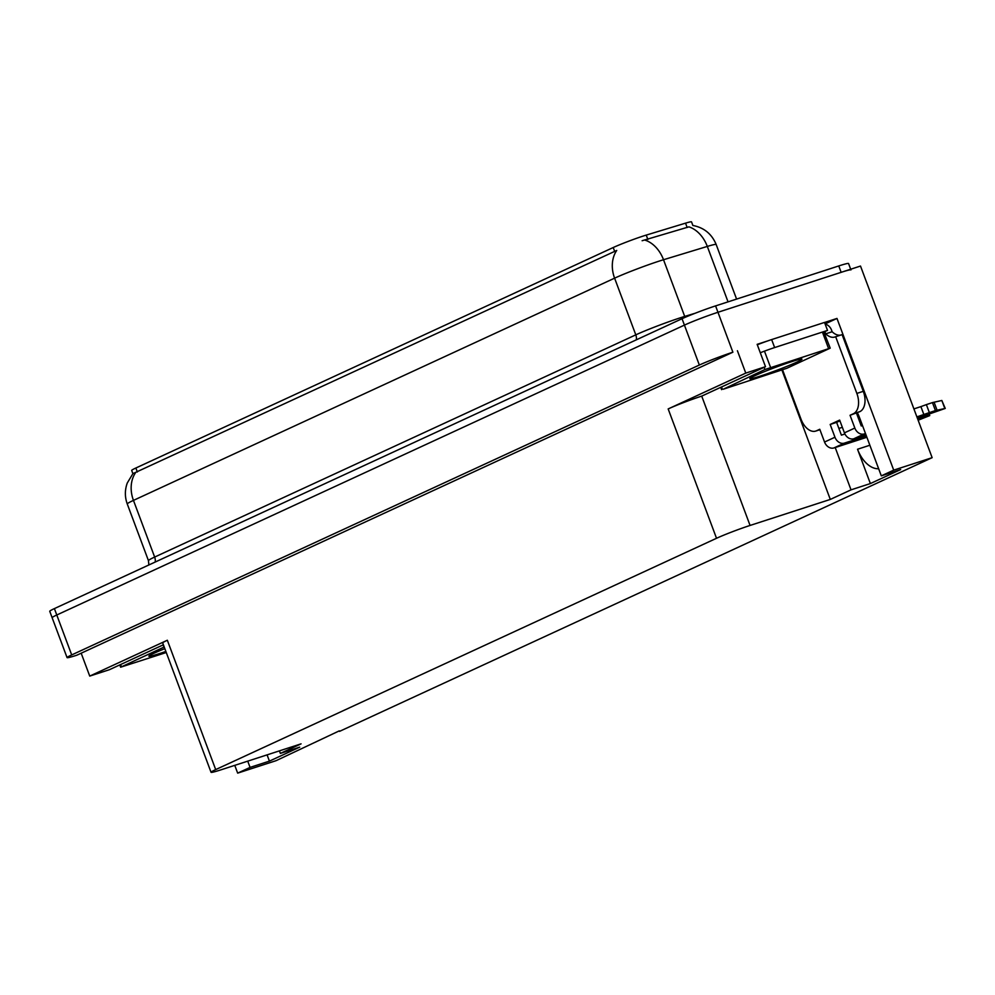 <?xml version="1.0" encoding="UTF-8"?>
<svg xmlns="http://www.w3.org/2000/svg" width="995" height="995" viewBox="0 0 995 995"><rect width="100%" height="100%" fill="white"/><g stroke="black" fill="none" stroke-linecap="round" stroke-linejoin="round"><path stroke-width="1.49" d="M132.895 473.67L131.688 470.436A23.047 1.331 -20.5 0 1 135.867 468.011L613.218 247.531A23.047 1.331 -20.5 0 1 643.404 235.989A23.047 1.331 -20.5 0 1 646.24 235.094L685.543 223.154A23.047 1.331 -20.5 0 1 691.525 221.873L692.881 225.467M878.635 468.72A27.325 16.604 72 0 1 857.541 449.242L870.376 483.57L851.023 489.851L830.303 499.428L750.068 525.447A25.609 1.48 159.5 0 0 716.524 538.283L215.691 769.595A25.609 1.48 159.5 0 0 211.052 772.282A25.609 1.48 159.5 0 0 220.853 769.869L301.075 743.85L280.354 753.414L279.408 750.877M67.063 657.608A25.609 1.48 -20.5 0 1 71.702 654.921L699.348 365.041A25.609 1.48 -20.5 0 1 732.892 352.205L76.864 655.195A25.609 1.48 -20.5 0 1 67.063 657.608L52.138 617.696A25.609 1.48 -20.5 0 1 56.777 614.997L684.423 325.116A25.609 1.48 -20.5 0 1 717.967 312.281L860.501 266.051L932.141 457.675L893.709 470.137L836.982 318.437L825.091 323.935M750.068 525.447L701.711 396.109L765.503 366.695L757.145 344.345L767.717 340.912M824.544 322.479L836.982 318.437M215.691 769.595L167.334 640.245L89.737 676.09L109.462 669.685L163.379 644.785M167.334 640.245A25.609 1.48 159.5 0 0 162.695 642.944L211.052 772.282M701.711 396.109A25.609 1.48 159.5 0 0 668.167 408.933L745.765 373.1L737.407 350.737M765.503 366.695L745.765 373.1M247.73 761.15L250.068 767.406L237.668 773.127L276.112 760.665L339.32 730.852M237.668 773.127L234.77 765.354M89.737 676.09L81.379 653.74M339.519 731.375L932.141 457.675M830.303 499.428L781.971 370.177M893.709 470.137L881.309 475.859L859.518 417.577A27.325 16.604 -108 0 0 857.391 412.776M835.203 447.539L851.023 489.851M267.083 754.869L269.421 761.125L299.706 747.145L280.354 753.414M269.421 761.125L250.068 767.406M870.376 483.57L900.649 469.59L881.309 475.859M692.806 225.455C704.012 227.606 711.811 233.962 716.176 244.521A34.153 1.965 159.5 0 0 707.308 246.424L663.516 259.732A34.153 1.965 159.5 0 0 659.324 261.051A34.153 1.965 159.5 0 0 614.599 278.165A29.887 23.669 -114.8 0 1 616.738 250.441L132.92 473.632L127.298 482.948C124.748 489.95 124.736 496.953 127.26 503.967L148.454 560.658A34.153 1.965 -20.5 0 1 154.648 557.063L635.793 334.855A34.153 1.965 -20.5 0 1 680.518 317.741A34.153 1.965 -20.5 0 1 684.709 316.422L695.269 313.214M728.041 301.858L707.308 246.424A29.887 21.989 -106.9 0 0 688.926 226.86L642.123 240.728M850.688 269.235L848.561 263.526A25.609 1.48 -20.5 0 0 838.76 265.939L715.579 305.9A25.609 1.48 -20.5 0 0 682.035 318.723L54.389 608.604A25.609 1.48 -20.5 0 0 49.75 611.303L52.138 617.696A25.609 1.48 -20.5 0 1 56.777 614.997L684.423 325.116A25.609 1.48 -20.5 0 1 717.967 312.281L841.148 272.332A25.609 1.48 -20.5 0 1 850.949 269.919M850.053 415.276L859.817 411.656A17.077 10.373 72 0 0 863.299 391.321L842.106 334.631L835.663 336.72L856.857 393.411A17.077 10.373 72 0 1 853.362 413.746L850.053 415.276L854.829 428.049L844.419 432.862A8.532 6.766 65.2 0 0 853.847 438.758L865.961 434.827M917.365 418.149L945.25 408.435L935.437 410.574L932.452 402.589L941.83 400.487L944.815 408.472M844.419 432.862L839.643 420.089L830.178 424.455L836.621 422.365L841.397 435.138L844.917 433.994M839.917 420.848L836.621 422.365M830.178 424.455L834.954 437.228L824.544 442.041L819.768 429.268L816.447 430.798A17.077 10.373 72 0 1 815.751 431.071A17.077 10.373 72 0 1 801.025 419.206L782.605 369.953M757.307 344.767A17.077 0.983 159.5 0 1 767.394 341.024A17.077 0.983 -20.5 0 1 771.647 339.581L824.532 322.43L827.517 330.415L774.632 347.566L771.647 339.581M760.292 352.752A17.077 0.983 -20.5 0 1 774.632 347.566M823.599 332.591A17.077 0.983 -20.5 0 1 827.517 330.415M825.166 324.121A8.532 6.766 -114.8 0 1 831.559 330.141L832.156 331.745L825.701 333.835L825.104 332.243L824.382 332.566M825.104 332.243L824.357 332.479M835.663 336.72A17.077 10.373 72 0 1 834.954 336.994A17.077 10.373 72 0 1 825.701 333.835M832.156 331.745A17.077 10.373 -108 0 0 840.675 335.091M856.496 413.186L861.272 425.959L862.503 425.562M824.544 442.041A8.532 6.766 65.2 0 0 833.972 447.937L866.869 437.265M927.228 414.952L927.663 416.109L929.74 415.599L918.136 420.226M927.663 416.109L917.8 419.318M866.396 435.984L844.382 443.123A8.532 6.766 -114.8 0 1 834.954 437.228M865.488 433.546L864.257 433.944A8.532 6.766 -114.8 0 1 854.829 428.049M923.882 414.604L920.897 406.619L926.37 404.617L929.355 412.602L916.893 416.88M913.907 408.895L920.897 406.619M945.25 408.435L941.83 400.487M926.37 404.617L932.452 402.589M929.355 412.602L935.437 410.574M937.066 410.201L934.081 402.216M791.323 361.77A27.835 1.604 -20.5 0 1 801.895 359.083A27.835 1.604 -20.5 0 1 788.6 365.662A27.835 1.604 -20.5 0 1 760.466 376.023A27.835 1.604 -20.5 0 1 749.832 378.548A27.835 1.604 -20.5 0 1 764.533 371.595A27.835 1.604 -20.5 0 1 791.323 361.77M723.216 389.244L764.944 369.518L830.216 348.151L786.858 368.274L723.216 389.244M823.959 332.206L830.216 348.151M165.867 651.439A27.835 1.604 -20.5 0 1 159.523 653.578A27.835 1.604 -20.5 0 1 148.877 656.103A27.835 1.604 -20.5 0 1 164.822 648.653M166.277 652.521L120.631 667.197L164.2 646.986M842.342 427.315L838.897 428.435M646.24 235.094L647.869 239.447M857.541 449.242L869.854 445.25M732.892 352.205L715.579 305.9M699.348 365.041L682.035 318.723M71.702 654.921L54.389 608.604M716.524 538.283L668.167 408.933M135.867 468.011L137.347 471.991M613.218 247.531L614.711 251.511M685.543 223.154L687.172 227.494M155.195 562.063A8.532 6.766 65.2 0 0 154.648 557.063L133.454 500.385A34.153 1.965 159.5 0 0 127.26 503.967M644.996 240.131A29.887 21.989 -106.9 0 1 663.516 259.732L684.709 316.422A8.532 6.281 73.1 0 0 685.107 317.355M135.594 472.65A29.887 23.669 65.2 0 0 133.454 500.385L614.599 278.165L635.793 334.855A8.532 6.766 65.2 0 1 636.327 339.842M838.76 265.939L841.148 272.332M859.817 411.656L853.362 413.746M816.447 430.798L819.917 429.678M863.299 391.321L856.857 393.411M833.972 447.937L844.382 443.123M853.847 438.758L864.257 433.944M722.358 389.194L721.537 386.993M828.586 348.561L822.616 332.591M770.54 367.379L764.57 351.422M764.944 369.518L764.123 367.329M121.402 666.75L120.582 664.548M163.988 647.073L163.168 644.884M148.877 564.973L148.454 560.658M716.176 244.521L736.586 299.085M819.93 429.716L815.751 431.071M929.255 414.293L929.74 415.599M721.586 389.642L720.741 387.366M120.631 667.197L119.786 664.921"/></g></svg>
